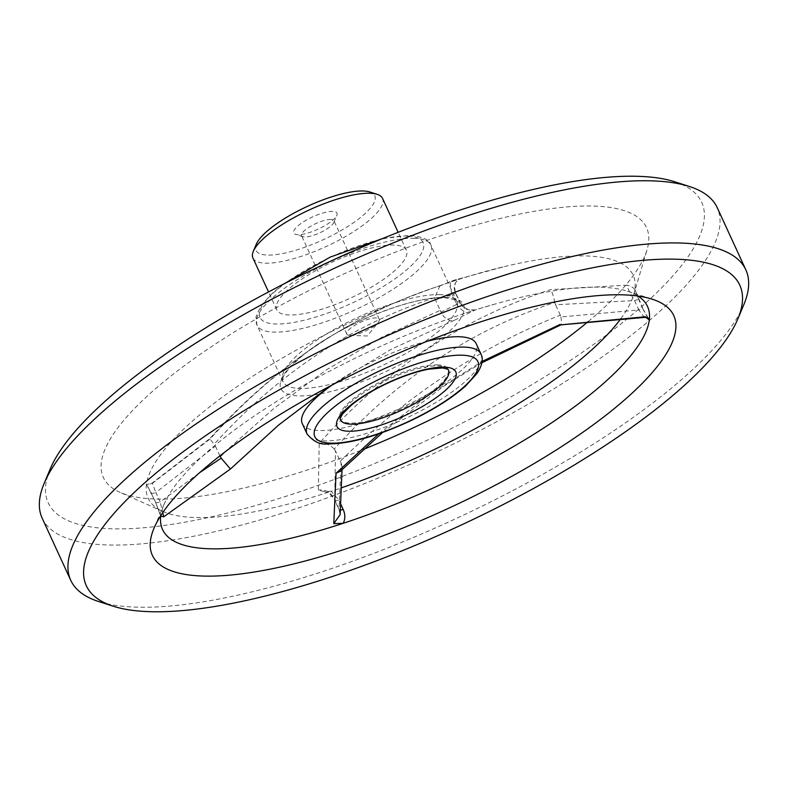 <?xml version="1.0" encoding="UTF-8"?>
<svg xmlns="http://www.w3.org/2000/svg" width="788" height="788" viewBox="0 0 788 788"><rect width="100%" height="100%" fill="white"/><g stroke="black" fill="none" stroke-linecap="round" stroke-linejoin="round"><path stroke-width="0.59" stroke-dasharray="3.94 2.96" d="M394.177 245.078A71.334 20.143 155.3 0 0 317.2 269.772A71.334 20.143 155.3 0 0 276.765 309.832A71.334 20.143 155.3 0 0 349.99 298.317A71.334 20.143 155.3 0 0 406.381 250.21A71.334 20.143 155.3 0 0 394.177 245.078M160.752 515.982L155.531 501.926L146.509 483.891L146.598 484.443L152.271 483.418L210.179 438.916C276.913 364.361 353.999 313.151 441.457 285.295L453.996 280.233L460.734 278.509L450.115 282.212L451.494 293.047A5.949 1.674 -24.7 0 1 455.641 292.87A5.949 1.674 -24.7 0 1 455.631 293.392L435.449 299.952L434.73 297.687L439.832 285.916L441.457 285.295M638.053 296.061A266.905 75.362 155.3 0 0 627.514 291.245A266.905 75.362 155.3 0 0 601.855 287.246A266.905 75.362 155.3 0 0 495.504 303.912A266.905 75.362 155.3 0 0 466.811 312.688C461.729 310.61 458.074 307.202 455.828 302.454A5.949 1.674 -24.7 0 1 459.965 302.277L455.641 292.87C453.484 285.374 455.119 280.617 460.547 278.568L460.734 278.509C454.39 281.611 452.686 286.576 455.631 293.392L459.956 302.789L440.984 312.146C444.196 318.598 448.687 321.287 454.469 320.214L390.74 349.517L329.778 386.238M620.826 318.716A266.905 75.362 155.3 0 0 633.611 294.939A266.905 75.362 155.3 0 0 634.823 289.61A266.905 75.362 155.3 0 0 505.364 266.354A266.905 75.362 155.3 0 0 450.115 282.212A266.905 75.362 155.3 0 0 146.509 483.891A266.905 75.362 155.3 0 0 146.676 493.761A266.905 75.362 155.3 0 0 162.85 511.461A266.905 75.362 155.3 0 0 331.216 491.279L323.661 491.495L318.322 490.057L319.209 443.28C385.539 369.483 462.625 318.273 550.487 289.659L626.795 285.157C627.74 288.526 630.311 293.658 634.517 300.553A5.949 1.674 -24.7 0 1 639.098 300.218A5.949 1.674 -24.7 0 1 639.127 300.563L634.783 289.157L643.422 309.625A5.949 1.674 -24.7 0 1 643.461 309.97L639.127 300.563M634.823 289.61C633.779 287.738 631.099 286.251 626.795 285.157M151.207 492.52A5.949 1.674 155.3 0 0 151.237 492.874A5.949 1.674 155.3 0 0 155.827 492.539L152.242 482.985L209.795 438.65L215.4 446.126L155.827 492.539L160.151 501.946L199.65 472.652M155.531 501.926A5.949 1.674 155.3 0 0 155.571 502.271A5.949 1.674 155.3 0 0 160.151 501.946L162.821 512.525M454.469 320.214L475.203 309.94L466.811 312.688A266.905 75.362 155.3 0 0 164.022 504.428A266.905 75.362 155.3 0 0 160.811 515.569M335.481 450.933L334.27 449.002C397.29 379.028 470.81 330.192 554.821 302.494L555.54 304.759L634.517 300.553L638.841 309.95L560.889 316.953L560.307 315.141C479.439 347.518 406.086 396.236 340.258 461.315L335.481 450.933L334.713 499.7A5.949 1.674 155.3 0 0 334.693 500.213L339.017 509.619L340.14 514.594L339.037 509.107A5.949 1.674 155.3 0 0 339.017 509.619A5.949 1.674 155.3 0 0 340.199 510.053M323.661 491.495C328.419 492.49 332.093 495.396 334.693 500.213A5.949 1.674 155.3 0 0 338.84 500.035L331.216 491.279A266.905 75.362 155.3 0 0 340.879 488.008M647.746 317.899L643.461 309.97M340.258 461.315L341.086 462.96L339.037 509.107L334.713 499.7C331.157 492.411 325.7 489.2 318.322 490.057M341.086 462.96L342.199 467.491L340.495 471.145M334.27 449.002C329.837 444.54 324.823 442.639 319.209 443.28M554.821 302.494C553.521 295.963 552.073 291.678 550.487 289.659M648.455 318.382L643.422 309.625A5.949 1.674 -24.7 0 0 638.841 309.95C642.88 315.889 645.017 318.155 645.274 316.746M560.889 316.953C561.942 323.307 561.667 325.808 560.081 324.439M434.73 297.687C351.901 324.597 278.381 373.433 214.178 444.196M219.882 455.888L215.4 446.126M224.275 452.499L274.214 408.154L326.813 369.602L382.19 337.087L440.216 310.334L435.449 299.952M440.216 310.334L440.984 312.146M475.203 309.94L468.643 309.861L463.571 307.044L459.965 302.277A5.949 1.674 -24.7 0 1 459.956 302.789C463.442 308.719 468.525 311.093 475.203 309.94M427.283 341.224A95.703 27.019 155.3 0 0 332.27 384.928M378.782 433.814L429.145 394.709L482.089 361.456M302.287 423.629A95.703 27.019 155.3 0 0 400.531 408.184A95.703 27.019 155.3 0 0 476.188 343.647M560.307 315.141L555.54 304.759M437.832 364.883A59.445 16.784 155.3 0 0 373.689 385.46A59.445 16.784 155.3 0 0 339.992 418.842A59.445 16.784 155.3 0 0 350.168 423.117A59.445 16.784 155.3 0 0 414.311 402.54A59.445 16.784 155.3 0 0 448.008 369.158A59.445 16.784 155.3 0 0 437.832 364.883M330.901 219.478A17.838 5.033 155.3 0 0 311.654 225.654A17.838 5.033 155.3 0 0 301.548 235.661A17.838 5.033 155.3 0 0 302.878 236.676A17.838 5.033 155.3 0 0 319.849 232.785A17.838 5.033 155.3 0 0 333.846 222.433A17.838 5.033 155.3 0 0 333.945 220.758A17.838 5.033 155.3 0 0 330.901 219.478M332.9 211.381A23.778 6.718 155.3 0 0 304.326 221.31A23.778 6.718 155.3 0 0 295.539 234.322A23.778 6.718 155.3 0 0 318.165 229.131A23.778 6.718 155.3 0 0 336.831 215.331A23.778 6.718 155.3 0 0 332.9 211.381M588.222 321.563A298.947 84.405 155.3 0 0 647.046 249.727A298.947 84.405 155.3 0 0 595.383 206.121A298.947 84.405 155.3 0 0 280.814 305.212A298.947 84.405 155.3 0 0 101.662 472.416A298.947 84.405 155.3 0 0 119.776 492.244A298.947 84.405 155.3 0 0 363.366 449.416M50.186 469.027A359.643 101.544 155.3 0 0 417.364 444.806A359.643 101.544 155.3 0 0 674.715 181.772M743.783 304.759A371.532 104.903 -24.7 0 1 486.836 503.808A371.532 104.903 -24.7 0 1 134.334 607.075A371.532 104.903 -24.7 0 1 98.608 601.51M372.714 327.04A17.838 5.033 155.3 0 0 378.181 322.391A17.838 5.033 155.3 0 0 379.225 319.199A17.838 5.033 155.3 0 0 376.171 317.909A17.838 5.033 155.3 0 0 356.925 324.085A17.838 5.033 155.3 0 0 346.819 334.102A17.838 5.033 155.3 0 0 349.931 335.383A17.838 5.033 155.3 0 0 372.714 327.04M256.317 244.211A65.394 18.459 155.3 0 0 323.08 239.808A65.394 18.459 155.3 0 0 369.868 191.977M252.938 258.021A71.334 20.143 155.3 0 0 326.163 246.506A71.334 20.143 155.3 0 0 382.554 198.409M447.742 369.05A59.445 16.784 155.3 0 0 438.315 365.918A59.445 16.784 155.3 0 0 376.211 385.381A59.445 16.784 155.3 0 0 340.081 418.576M42.168 518.169A371.532 104.903 155.3 0 0 423.54 458.212A371.532 104.903 155.3 0 0 717.238 207.668M407.77 236.055A89.763 25.344 155.3 0 0 266.216 300.317A89.763 25.344 155.3 0 0 350.739 303.695A89.763 25.344 155.3 0 0 407.77 236.055M440.443 294.663A95.703 27.019 155.3 0 0 337.175 327.788A95.703 27.019 155.3 0 0 282.922 381.54A95.703 27.019 155.3 0 0 381.165 366.095A95.703 27.019 155.3 0 0 456.823 301.548A95.703 27.019 155.3 0 0 440.443 294.663M446.323 297.391A100.509 28.378 155.3 0 0 340.564 330.714A100.509 28.378 155.3 0 0 280.331 386.928A100.509 28.378 155.3 0 0 403.86 362.539A100.509 28.378 155.3 0 0 446.323 297.391M480.946 354.009A95.703 27.019 -24.7 0 1 426.702 407.751A95.703 27.019 -24.7 0 1 323.425 440.876A95.703 27.019 -24.7 0 1 307.054 433.991M455.828 302.454L451.494 293.047M414.527 238.321A95.703 27.019 155.3 0 0 311.26 271.446A95.703 27.019 155.3 0 0 257.006 325.198A95.703 27.019 155.3 0 0 355.25 309.753A95.703 27.019 155.3 0 0 430.908 245.206A95.703 27.019 155.3 0 0 414.527 238.321M340.337 503.286L338.84 500.035M283.591 284.084L272.559 293.008L260.946 305.695L255.972 316.943L257.006 325.198L282.922 381.54C284.823 381.274 274.037 380.259 304.355 354.058C320.026 341.805 339.48 330.389 362.716 319.8C397.054 304.789 424.338 297.421 444.59 297.697C455.09 299.598 459.168 300.888 456.823 301.548L430.908 245.206C430.199 240.281 423.353 236.971 410.39 235.297L382.387 238.646M439.832 285.916L453.996 280.233L505.364 266.354M146.598 484.443L155.571 502.271L160.782 516.504M150.39 483.999L152.242 482.985M342.022 469.628L342.199 467.491M440.925 285.453C353.241 313.663 276.194 364.736 209.795 438.65M495.504 303.912L474.937 310.019M481.901 362.726L443.486 386.396L382.643 432.454M333.846 222.433L336.831 215.331M302.878 236.676L295.539 234.322M633.611 294.939L647.046 249.727M162.85 511.461L119.776 492.244M164.022 504.428L153.956 528.374M627.514 291.245L652.237 299.194M379.225 319.199L333.945 220.758M346.819 334.102L301.548 235.661M349.931 335.383L367.316 335.983L378.181 322.391M406.381 250.21L398.157 232.322M276.765 309.832L268.541 291.944"/><path stroke-width="1.18" d="M160.811 515.569A266.905 75.362 155.3 0 0 160.752 515.982A266.905 75.362 155.3 0 0 161.047 525.005A266.905 75.362 155.3 0 0 343.263 523.291L333.777 523.665L340.14 514.584M340.199 510.053A5.949 1.674 155.3 0 0 343.164 509.442C345.311 514.239 345.341 518.849 343.263 523.291A266.905 75.362 155.3 0 0 649.312 319.987L647.746 317.899M340.879 488.008A266.905 75.362 155.3 0 0 620.826 318.716M333.777 523.665L336.052 473.263L378.782 433.814M382.643 432.454L340.495 471.145L336.052 473.263M648.307 318.224L645.126 317.347L645.274 316.746L560.938 324.843M199.65 472.652L221.182 458.163L219.882 455.888M220.167 456.508L224.275 452.499M221.182 458.163L230.431 469.027L163.697 516.859L162.821 512.525M329.778 386.238L278.666 424.998L230.431 469.027M480.946 354.009C483.556 358.924 482.246 365.425 477.006 373.502L465.393 386.189C450.923 398.935 431.726 410.903 407.8 422.092C375.502 436.759 348.759 444.028 327.572 443.91C320.273 444.934 313.437 441.625 307.054 433.991A95.703 27.019 -24.7 0 1 361.298 380.249A95.703 27.019 -24.7 0 1 464.575 347.124A95.703 27.019 -24.7 0 1 480.946 354.009L476.188 343.647A95.703 27.019 155.3 0 0 459.808 336.762A95.703 27.019 155.3 0 0 427.283 341.224M332.27 384.928A95.703 27.019 155.3 0 0 301.745 422.013A95.703 27.019 155.3 0 0 302.287 423.629L307.054 433.991M645.274 316.746L649.312 319.987A266.905 75.362 155.3 0 0 638.053 296.061M482.089 361.456L560.081 324.439M163.697 516.859L160.752 515.982L160.782 516.504M363.366 449.416A298.947 84.405 155.3 0 0 588.222 321.563M745.832 269.831L717.238 207.668A371.532 104.903 155.3 0 0 689.392 186.49L674.715 181.772A359.643 101.544 155.3 0 0 640.132 176.394A359.643 101.544 155.3 0 0 298.908 276.352A359.643 101.544 155.3 0 0 50.186 469.027L44.217 483.241A371.532 104.903 155.3 0 0 42.168 518.169L70.762 580.332A371.532 104.903 -24.7 0 1 281.346 371.69A371.532 104.903 -24.7 0 1 682.26 243.098A371.532 104.903 -24.7 0 1 745.832 269.831A371.532 104.903 -24.7 0 1 743.783 304.759L737.814 318.973A359.643 101.544 -24.7 0 1 489.092 511.648A359.643 101.544 -24.7 0 1 147.868 611.606A359.643 101.544 -24.7 0 1 113.285 606.228A359.643 101.544 -24.7 0 1 370.636 343.194A359.643 101.544 -24.7 0 1 737.814 318.973M624.657 294.899A286.94 81.016 155.3 0 0 352.403 374.655A286.94 81.016 155.3 0 0 153.956 528.374A286.94 81.016 155.3 0 0 446.914 509.048A286.94 81.016 155.3 0 0 652.237 299.194A286.94 81.016 155.3 0 0 624.657 294.899M113.285 606.228L98.608 601.51A371.532 104.903 -24.7 0 1 70.762 580.332M398.157 232.322L382.554 198.409A71.334 20.143 155.3 0 0 377.206 194.341L369.868 191.977A65.394 18.459 155.3 0 0 363.583 191.001A65.394 18.459 155.3 0 0 301.538 209.175A65.394 18.459 155.3 0 0 256.317 244.211L253.332 251.313A71.334 20.143 155.3 0 0 252.938 258.021L268.541 291.944M377.206 194.341A71.334 20.143 155.3 0 0 370.35 193.267A71.334 20.143 155.3 0 0 302.671 213.095A71.334 20.143 155.3 0 0 253.332 251.313M340.081 418.576A59.445 16.784 155.3 0 0 340.475 419.876A59.445 16.784 155.3 0 0 401.486 410.282A59.445 16.784 155.3 0 0 448.48 370.193A59.445 16.784 155.3 0 0 447.742 369.05M689.392 186.49A371.532 104.903 155.3 0 0 653.666 180.925A371.532 104.903 155.3 0 0 301.164 284.192A371.532 104.903 155.3 0 0 44.217 483.241M330.192 443.151A89.763 25.344 -24.7 0 1 387.213 375.502A89.763 25.344 -24.7 0 1 471.736 378.89A89.763 25.344 -24.7 0 1 330.192 443.151M343.164 509.442L340.337 503.286M348.168 431.213A65.394 18.459 -24.7 0 1 389.705 381.934A65.394 18.459 -24.7 0 1 451.278 384.396A65.394 18.459 -24.7 0 1 348.168 431.213M283.591 284.084L330.152 257.115L382.387 238.646M340.14 514.594L342.022 469.628M645.126 317.347L560.849 324.873M560.898 324.863L481.901 362.726M339.992 418.842L342.514 414.045L351.744 404.855C361.731 396.768 374.507 389.164 390.08 382.032C404.283 375.669 417.197 371.375 428.82 369.148L442.728 367.947L448.086 369.286M448.48 370.193L448.047 369.257M340.475 419.876L340.042 418.94"/></g></svg>
